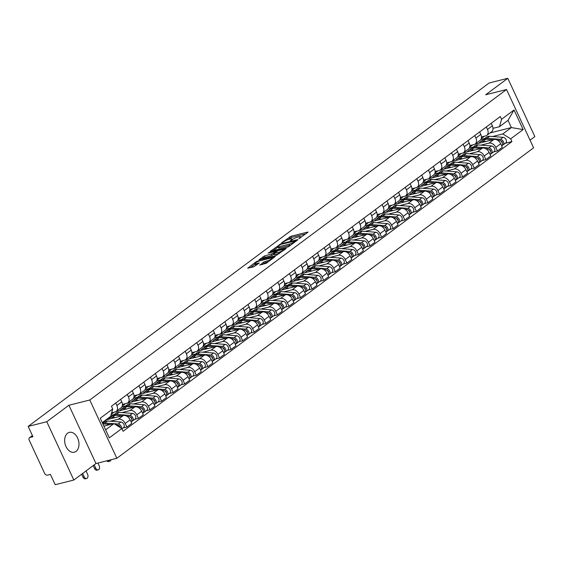 <?xml version="1.0" encoding="UTF-8"?>
<svg xmlns="http://www.w3.org/2000/svg" width="563" height="563" viewBox="0 0 563 563"><rect width="100%" height="100%" fill="white"/><g stroke="black" fill="none" stroke-linecap="round" stroke-linejoin="round"><path stroke-width="0.84" d="M298.833 238.733L307.729 232.42L307.975 232.111L307.539 232.111L291.001 236.27L281.606 242.815L283.893 241.738A4.117 0.823 -24.9 0 1 289.171 239.268L290.55 238.916A4.117 0.823 -24.9 0 1 291.951 238.923A4.117 0.823 -24.9 0 1 291.155 239.915L290.29 240.88L292.443 239.592A4.117 0.823 -24.9 0 1 297.714 237.114L299.094 236.77A4.117 0.823 -24.9 0 1 300.501 236.77A4.117 0.823 -24.9 0 1 299.699 237.769L298.833 238.733M76.04 451.392A10.233 6.925 75.9 0 0 78.13 439.274A10.233 6.925 75.9 0 0 69.319 432.377A10.233 6.925 75.9 0 0 67.595 433.207A10.233 6.925 75.9 0 0 65.505 445.333A10.233 6.925 75.9 0 0 74.309 452.223A10.233 6.925 75.9 0 0 76.04 451.392M259.825 264.913L266.306 263.28L275.152 256.566L256.524 261.499L247.678 268.213L253.723 266.806L259.297 262.977L256.081 263.681A3.441 0.69 -24.9 0 1 254.905 263.674A3.441 0.69 -24.9 0 1 256.531 262.224A3.441 0.69 -24.9 0 1 259.979 260.775L270.866 258.037A3.441 0.69 -24.9 0 1 272.042 258.037A3.441 0.69 -24.9 0 1 270.409 259.494A3.441 0.69 -24.9 0 1 266.968 260.943L263.505 262.168L259.972 265.236M89.777 399.997L68.904 405.247L46.778 421.729L28.15 426.409L489.163 82.979L507.791 78.299L485.672 94.774L506.545 89.524L89.777 399.997L116.837 458.289L533.604 147.823L506.545 89.524M287.32 247.178L288.967 246.404L297.567 239.993L297.813 239.683L297.377 239.683L280.831 243.842L270.339 251.33L287.32 247.178M286.229 248.438L275.99 255.616L259.008 259.775L264.582 255.947L272.935 253.484L275.631 251.358L268.206 253.111L269.227 252.351L286.229 248.438M46.778 421.729L73.837 480.021L55.209 484.701L50.417 474.384L47.517 475.116A2.625 1.858 -126.7 0 1 44.561 473.258L29.248 440.259A2.625 1.858 -126.7 0 1 29.55 437.69L32.401 435.565M530.05 140.166L534.85 136.591L507.791 78.299M73.837 480.021L95.963 463.539L116.837 458.289M28.15 426.409L32.943 436.726L30.036 437.458A2.625 1.858 -126.7 0 0 29.55 437.69M486.312 126.957L487.467 129.448A6.031 4.272 53.3 0 1 486.77 135.373L491.668 131.721A6.031 4.272 -126.7 0 0 492.372 125.802L491.21 123.311M480.943 145.148L489.008 143.122A6.031 4.272 53.3 0 1 495.806 147.407L500.704 143.755A6.031 4.272 -126.7 0 0 493.906 139.476L474.658 144.311M500.704 143.755L502.351 147.309L497.453 150.961L493.631 151.919M486.77 135.373A6.031 4.272 53.3 0 1 485.651 135.894L481.449 136.95M495.806 147.407L497.453 150.961M469.317 148.076L473.194 147.098M474.729 135.584L475.89 138.076A6.031 4.272 53.3 0 1 475.186 144.001L480.084 140.349A6.031 4.272 -126.7 0 0 480.788 134.43L479.634 131.939M482.055 160.546L485.876 159.589L490.774 155.937L489.12 152.383A6.031 4.272 -126.7 0 0 482.329 148.104L463.082 152.939M475.186 144.001A6.031 4.272 53.3 0 1 474.074 144.522L469.866 145.578M469.359 153.776L477.424 151.75A6.031 4.272 53.3 0 1 484.222 156.028L485.876 159.589M457.733 156.704L461.611 155.726M463.152 144.212L464.306 146.704A6.031 4.272 53.3 0 1 463.602 152.629L468.507 148.977A6.031 4.272 -126.7 0 0 469.204 143.051L468.05 140.56M470.471 169.174L474.292 168.217L479.19 164.565L477.544 161.011A6.031 4.272 -126.7 0 0 470.745 156.725L451.498 161.567M463.602 152.629A6.031 4.272 53.3 0 1 462.49 153.15L458.282 154.206M457.782 162.404L465.847 160.378A6.031 4.272 53.3 0 1 472.639 164.656L474.292 168.217M446.156 165.332L450.034 164.354M451.568 152.84L452.729 155.332A6.031 4.272 53.3 0 1 452.026 161.25L456.924 157.605A6.031 4.272 -126.7 0 0 457.628 151.679L456.466 149.188M458.894 177.802L462.709 176.845L467.614 173.193L465.96 169.639A6.031 4.272 -126.7 0 0 459.162 165.353L439.921 170.195M452.026 161.25A6.031 4.272 53.3 0 1 450.907 161.778L446.705 162.834M446.199 171.032L454.264 169.006A6.031 4.272 53.3 0 1 461.062 173.284L462.709 176.845M434.573 173.96L438.45 172.982M439.992 161.468L441.146 163.96A6.031 4.272 53.3 0 1 440.442 169.878L445.34 166.233A6.031 4.272 -126.7 0 0 446.044 160.307L444.89 157.816M447.311 186.43L451.132 185.466L456.03 181.821L454.376 178.26A6.031 4.272 -126.7 0 0 447.585 173.981L428.337 178.823M440.442 169.878A6.031 4.272 53.3 0 1 439.33 170.406L435.122 171.462M434.622 179.66L442.68 177.634A6.031 4.272 53.3 0 1 449.478 181.912L451.132 185.466M422.989 182.581L426.867 181.61M428.408 170.096L429.562 172.588A6.031 4.272 53.3 0 1 428.865 178.506L433.763 174.861A6.031 4.272 -126.7 0 0 434.467 168.935L433.306 166.444M435.727 195.058L439.548 194.094L444.446 190.449L442.8 186.888A6.031 4.272 -126.7 0 0 436.001 182.609L416.754 187.451M428.865 178.506A6.031 4.272 53.3 0 1 427.746 179.034L423.545 180.09M423.038 188.288L431.103 186.262A6.031 4.272 53.3 0 1 437.901 190.54L439.548 194.094M411.412 191.209L415.29 190.238M416.824 178.724L417.985 181.216A6.031 4.272 53.3 0 1 417.282 187.134L422.18 183.482A6.031 4.272 -126.7 0 0 422.883 177.563L421.729 175.072M424.15 203.686L427.964 202.722L432.87 199.077L431.216 195.516A6.031 4.272 -126.7 0 0 424.418 191.237L405.177 196.079M417.282 187.134A6.031 4.272 53.3 0 1 416.163 187.662L411.961 188.718M411.454 196.916L419.519 194.889A6.031 4.272 53.3 0 1 426.318 199.168L427.964 202.722M399.829 199.837L403.706 198.866M405.247 187.352L406.402 189.844A6.031 4.272 53.3 0 1 405.698 195.762L410.603 192.11A6.031 4.272 -126.7 0 0 411.3 186.191L410.145 183.7M412.566 212.314L416.388 211.35L421.286 207.698L419.639 204.144A6.031 4.272 -126.7 0 0 412.841 199.865L393.593 204.707M405.698 195.762A6.031 4.272 53.3 0 1 404.586 196.29L400.377 197.346M399.878 205.544L407.943 203.517A6.031 4.272 53.3 0 1 414.734 207.796L416.388 211.35M388.252 208.465L392.13 207.494M393.664 195.973L394.818 198.472A6.031 4.272 53.3 0 1 394.121 204.39L399.019 200.738A6.031 4.272 -126.7 0 0 399.723 194.819L398.562 192.328M400.99 220.935L404.804 219.978L409.702 216.326L408.055 212.772A6.031 4.272 -126.7 0 0 401.257 208.493L382.017 213.328M394.121 204.39A6.031 4.272 53.3 0 1 393.002 204.911L388.801 205.974M388.294 214.172L396.359 212.145A6.031 4.272 53.3 0 1 403.157 216.424L404.804 219.978M376.668 217.093L380.546 216.122M382.087 204.601L383.241 207.093A6.031 4.272 53.3 0 1 382.537 213.018L387.435 209.366A6.031 4.272 -126.7 0 0 388.139 203.447L386.985 200.956M389.406 229.563L393.227 228.606L398.125 224.954L396.472 221.4A6.031 4.272 -126.7 0 0 389.68 217.121L370.433 221.956M382.537 213.018A6.031 4.272 53.3 0 1 381.425 213.539L377.217 214.602M376.717 222.8L384.775 220.766A6.031 4.272 53.3 0 1 391.574 225.052L393.227 228.606M365.084 225.721L368.962 224.743M370.503 213.229L371.657 215.72A6.031 4.272 53.3 0 1 370.961 221.646L375.859 217.994A6.031 4.272 -126.7 0 0 376.556 212.075L375.401 209.584M377.822 238.191L381.644 237.234L386.542 233.582L384.895 230.028A6.031 4.272 -126.7 0 0 378.097 225.749L358.849 230.584M370.961 221.646A6.031 4.272 53.3 0 1 369.842 222.167L365.64 223.222M365.134 231.421L373.199 229.394A6.031 4.272 53.3 0 1 379.997 233.68L381.644 237.234M353.508 234.349L357.385 233.371M358.92 221.857L360.081 224.348A6.031 4.272 53.3 0 1 359.377 230.274L364.275 226.622A6.031 4.272 -126.7 0 0 364.979 220.703L363.825 218.212M366.246 246.819L370.06 245.862L374.965 242.21L373.311 238.656A6.031 4.272 -126.7 0 0 366.513 234.377L347.272 239.212M359.377 230.274A6.031 4.272 53.3 0 1 358.258 230.795L354.057 231.85M353.55 240.049L361.615 238.022A6.031 4.272 53.3 0 1 368.413 242.301L370.06 245.862M341.924 242.977L345.802 241.999M347.343 230.485L348.497 232.976A6.031 4.272 53.3 0 1 347.793 238.902L352.698 235.25A6.031 4.272 -126.7 0 0 353.395 229.324L352.241 226.833M354.662 255.447L358.483 254.49L363.381 250.838L361.735 247.284A6.031 4.272 -126.7 0 0 354.936 242.998L335.689 247.84M347.793 238.902A6.031 4.272 53.3 0 1 346.681 239.423L342.473 240.478M341.973 248.677L350.038 246.65A6.031 4.272 53.3 0 1 356.829 250.929L358.483 254.49M330.347 251.605L334.225 250.626M335.759 239.113L336.913 241.604A6.031 4.272 53.3 0 1 336.217 247.523L341.115 243.878A6.031 4.272 -126.7 0 0 341.818 237.952L340.657 235.461M343.085 264.075L346.899 263.111L351.798 259.466L350.151 255.912A6.031 4.272 -126.7 0 0 343.353 251.626L324.112 256.468M336.217 247.523A6.031 4.272 53.3 0 1 335.098 248.051L330.896 249.106M330.39 257.305L338.454 255.278A6.031 4.272 53.3 0 1 345.253 259.557L346.899 263.111M318.764 260.233L322.641 259.254M324.182 247.741L325.337 250.232A6.031 4.272 53.3 0 1 324.633 256.151L329.531 252.506A6.031 4.272 -126.7 0 0 330.235 246.58L329.081 244.089M331.501 272.703L335.323 271.739L340.221 268.094L338.567 264.533A6.031 4.272 -126.7 0 0 331.776 260.254L312.528 265.096M324.633 256.151A6.031 4.272 53.3 0 1 323.521 256.679L319.312 257.734M318.813 265.933L326.871 263.906A6.031 4.272 53.3 0 1 333.669 268.185L335.323 271.739M307.18 268.854L311.058 267.882M312.599 256.369L313.753 258.86A6.031 4.272 53.3 0 1 313.049 264.779L317.954 261.133A6.031 4.272 -126.7 0 0 318.651 255.208L317.497 252.717M319.918 281.331L323.739 280.367L328.637 276.722L326.99 273.161A6.031 4.272 -126.7 0 0 320.192 268.882L300.945 273.724M313.049 264.779A6.031 4.272 53.3 0 1 311.937 265.307L307.736 266.362M307.229 274.561L315.294 272.534A6.031 4.272 53.3 0 1 322.085 276.813L323.739 280.367M295.603 277.482L299.481 276.51M301.015 264.997L302.176 267.488A6.031 4.272 53.3 0 1 301.472 273.407L306.371 269.754A6.031 4.272 -126.7 0 0 307.074 263.836L305.92 261.345M308.341 289.959L312.155 288.995L317.06 285.35L315.407 281.789A6.031 4.272 -126.7 0 0 308.608 277.51L289.368 282.352M301.472 273.407A6.031 4.272 53.3 0 1 300.353 273.935L296.152 274.99M295.645 283.189L303.71 281.162A6.031 4.272 53.3 0 1 310.509 285.441L312.155 288.995M284.019 286.11L287.897 285.138M289.438 273.625L290.592 276.116A6.031 4.272 53.3 0 1 289.889 282.035L294.794 278.382A6.031 4.272 -126.7 0 0 295.491 272.464L294.336 269.973M296.757 298.587L300.579 297.623L305.477 293.97L303.823 290.417A6.031 4.272 -126.7 0 0 297.032 286.138L277.784 290.98M289.889 282.035A6.031 4.272 53.3 0 1 288.777 282.563L284.568 283.618M284.069 291.817L292.134 289.79A6.031 4.272 53.3 0 1 298.925 294.069L300.579 297.623M272.443 294.738L276.32 293.766M277.855 282.246L279.009 284.744A6.031 4.272 53.3 0 1 278.312 290.663L283.21 287.01A6.031 4.272 -126.7 0 0 283.914 281.092L282.753 278.601M285.181 307.208L288.995 306.251L293.893 302.598L292.246 299.044A6.031 4.272 -126.7 0 0 285.448 294.766L266.208 299.6M278.312 290.663A6.031 4.272 53.3 0 1 277.193 291.184L272.992 292.246M272.485 300.445L280.55 298.418A6.031 4.272 53.3 0 1 287.348 302.697L288.995 306.251M260.859 303.366L264.737 302.394M266.271 290.874L267.432 293.365A6.031 4.272 53.3 0 1 266.728 299.291L271.626 295.638A6.031 4.272 -126.7 0 0 272.33 289.72L271.176 287.229M273.597 315.836L277.418 314.879L282.316 311.226L280.663 307.672A6.031 4.272 -126.7 0 0 273.871 303.394L254.624 308.228M266.728 299.291A6.031 4.272 53.3 0 1 265.616 299.812L261.408 300.874M260.908 309.073L268.966 307.039A6.031 4.272 53.3 0 1 275.764 311.325L277.418 314.879M249.275 311.993L253.153 311.015M254.694 299.502L255.848 301.993A6.031 4.272 53.3 0 1 255.145 307.919L260.05 304.266A6.031 4.272 -126.7 0 0 260.746 298.348L259.592 295.856M262.013 324.464L265.835 323.507L270.733 319.854L269.086 316.3A6.031 4.272 -126.7 0 0 262.288 312.022L243.04 316.856M255.145 307.919A6.031 4.272 53.3 0 1 254.033 308.44L249.831 309.495M249.325 317.694L257.39 315.667A6.031 4.272 53.3 0 1 264.181 319.953L265.835 323.507M237.699 320.621L241.576 319.643M243.11 308.13L244.272 310.621A6.031 4.272 53.3 0 1 243.568 316.547L248.466 312.894A6.031 4.272 -126.7 0 0 249.17 306.976L248.009 304.484M250.436 333.092L254.251 332.135L259.156 328.482L257.502 324.928A6.031 4.272 -126.7 0 0 250.704 320.65L231.463 325.484M243.568 316.547A6.031 4.272 53.3 0 1 242.449 317.068L238.248 318.123M237.741 326.322L245.806 324.295A6.031 4.272 53.3 0 1 252.604 328.574L254.251 332.135M226.115 329.249L229.993 328.271M231.534 316.758L232.688 319.249A6.031 4.272 53.3 0 1 231.984 325.175L236.882 321.522A6.031 4.272 -126.7 0 0 237.586 315.597L236.432 313.105M238.853 341.72L242.674 340.763L247.572 337.11L245.918 333.556A6.031 4.272 -126.7 0 0 239.127 329.271L219.88 334.112M231.984 325.175A6.031 4.272 53.3 0 1 230.872 325.695L226.664 326.751M226.164 334.95L234.229 332.923A6.031 4.272 53.3 0 1 241.02 337.202L242.674 340.763M214.538 337.877L218.416 336.899M219.95 325.386L221.104 327.877A6.031 4.272 53.3 0 1 220.407 333.796L225.306 330.15A6.031 4.272 -126.7 0 0 226.009 324.225L224.848 321.733M227.276 350.348L231.09 349.384L235.988 345.738L234.342 342.184A6.031 4.272 -126.7 0 0 227.543 337.899L208.303 342.74M220.407 333.796A6.031 4.272 53.3 0 1 219.288 334.323L215.087 335.379M214.58 343.578L222.645 341.551A6.031 4.272 53.3 0 1 229.444 345.83L231.09 349.384M202.954 346.505L206.832 345.527M208.366 334.014L209.527 336.505A6.031 4.272 53.3 0 1 208.824 342.424L213.722 338.778A6.031 4.272 -126.7 0 0 214.426 332.853L213.271 330.361M215.692 358.976L219.514 358.012L224.412 354.366L222.758 350.805A6.031 4.272 -126.7 0 0 215.967 346.526L196.719 351.368M208.824 342.424A6.031 4.272 53.3 0 1 207.712 342.951L203.503 344.007M203.004 352.206L211.062 350.179A6.031 4.272 53.3 0 1 217.86 354.458L219.514 358.012M191.371 355.126L195.248 354.155M196.79 342.642L197.944 345.133A6.031 4.272 53.3 0 1 197.24 351.052L202.145 347.406A6.031 4.272 -126.7 0 0 202.842 341.481L201.688 338.989M204.109 367.604L207.93 366.64L212.828 362.994L211.181 359.433A6.031 4.272 -126.7 0 0 204.383 355.154L185.136 359.996M197.24 351.052A6.031 4.272 53.3 0 1 196.128 351.579L191.92 352.635M191.42 360.834L199.485 358.807A6.031 4.272 53.3 0 1 206.276 363.086L207.93 366.64M179.794 363.754L183.672 362.783M185.206 351.27L186.367 353.761A6.031 4.272 53.3 0 1 185.663 359.68L190.561 356.027A6.031 4.272 -126.7 0 0 191.265 350.109L190.104 347.617M192.532 376.232L196.346 375.268L201.251 371.622L199.598 368.061A6.031 4.272 -126.7 0 0 192.799 363.782L173.559 368.624M185.663 359.68A6.031 4.272 53.3 0 1 184.544 360.207L180.343 361.263M179.836 369.462L187.901 367.435A6.031 4.272 53.3 0 1 194.699 371.714L196.346 375.268M168.21 372.382L172.088 371.411M173.629 359.898L174.783 362.389A6.031 4.272 53.3 0 1 174.08 368.308L178.978 364.655A6.031 4.272 -126.7 0 0 179.681 358.737L178.527 356.245M180.948 384.86L184.77 383.896L189.668 380.243L188.014 376.689A6.031 4.272 -126.7 0 0 181.223 372.41L161.975 377.252M174.08 368.308A6.031 4.272 53.3 0 1 172.968 368.835L168.759 369.891M168.26 378.09L176.325 376.063A6.031 4.272 53.3 0 1 183.116 380.342L184.77 383.896M156.627 381.01L160.504 380.039M162.045 368.519L163.2 371.017A6.031 4.272 53.3 0 1 162.503 376.936L167.401 373.283A6.031 4.272 -126.7 0 0 168.105 367.365L166.944 364.873M169.364 393.481L173.186 392.524L178.084 388.871L176.437 385.317A6.031 4.272 -126.7 0 0 169.639 381.038L150.398 385.873M162.503 376.936A6.031 4.272 53.3 0 1 161.384 377.456L157.183 378.519M156.676 386.718L164.741 384.691A6.031 4.272 53.3 0 1 171.539 388.97L173.186 392.524M145.05 389.638L148.928 388.66M150.462 377.147L151.623 379.638A6.031 4.272 53.3 0 1 150.919 385.564L155.817 381.911A6.031 4.272 -126.7 0 0 156.521 375.993L155.367 373.501M157.788 402.109L161.609 401.152L166.507 397.499L164.853 393.945A6.031 4.272 -126.7 0 0 158.062 389.666L138.815 394.501M150.919 385.564A6.031 4.272 53.3 0 1 149.807 386.084L145.599 387.147M145.099 395.346L153.157 393.312A6.031 4.272 53.3 0 1 159.955 397.598L161.609 401.152M133.466 398.266L137.344 397.288M138.885 385.775L140.039 388.266A6.031 4.272 53.3 0 1 139.335 394.191L144.241 390.539A6.031 4.272 -126.7 0 0 144.937 384.62L143.783 382.129M146.204 410.737L150.025 409.78L154.924 406.127L153.277 402.573A6.031 4.272 -126.7 0 0 146.479 398.294L127.231 403.129M139.335 394.191A6.031 4.272 53.3 0 1 138.224 394.712L134.015 395.768M133.515 403.967L141.58 401.94A6.031 4.272 53.3 0 1 148.372 406.226L150.025 409.78M121.889 406.894L125.767 405.916M127.301 394.403L128.463 396.894A6.031 4.272 53.3 0 1 127.759 402.819L132.657 399.167A6.031 4.272 -126.7 0 0 133.361 393.248L132.199 390.757M134.627 419.365L138.442 418.408L143.347 414.755L141.693 411.201A6.031 4.272 -126.7 0 0 134.895 406.922L115.654 411.757M127.759 402.819A6.031 4.272 53.3 0 1 126.64 403.34L122.438 404.396M121.932 412.595L129.997 410.568A6.031 4.272 53.3 0 1 136.795 414.847L138.442 418.408M110.911 415.367L114.183 414.544M115.725 403.031L116.879 405.522A6.031 4.272 53.3 0 1 116.175 411.447L121.073 407.795A6.031 4.272 -126.7 0 0 121.777 401.869L120.623 399.378M123.044 427.993L126.865 427.035L131.763 423.383L130.109 419.829A6.031 4.272 -126.7 0 0 123.318 415.543L105.851 419.935M116.175 411.447A6.031 4.272 53.3 0 1 115.063 411.968L111.629 412.834M110.355 421.223L118.42 419.196A6.031 4.272 53.3 0 1 125.211 423.475L126.865 427.035M121.939 428.816L123.536 427.627A3.279 2.322 53.3 0 0 123.909 424.375A3.279 2.322 53.3 0 0 120.89 422.025L107.477 421.004A7.868 5.574 53.3 0 0 104.429 421.814L102.6 423.172M111.228 414.248L113.895 412.264M122.262 406.029L125.479 403.636M133.846 397.401L137.055 395.008M145.423 388.773L148.639 386.38M157.007 380.145L160.216 377.752M168.59 371.517L171.799 369.124M180.167 362.889L183.383 360.496M191.751 354.261L194.96 351.868M203.327 345.633L206.544 343.24M214.911 337.012L218.12 334.619M226.495 328.384L229.704 325.991M238.072 319.756L241.288 317.363M249.655 311.128L252.864 308.735M261.232 302.5L264.448 300.107M272.816 293.872L276.025 291.479M284.399 285.244L287.609 282.851M295.976 276.616L299.192 274.223M307.56 267.988L310.769 265.595M319.144 259.36L322.353 256.974M330.72 250.739L333.929 248.346M342.304 242.111L345.513 239.718M353.881 233.483L357.097 231.09M365.464 224.855L368.674 222.462M377.048 216.227L380.257 213.834M388.625 207.599L391.841 205.206M400.209 198.971L403.418 196.578M411.785 190.343L415.001 187.951M423.369 181.715L426.578 179.323M434.953 173.087L438.162 170.702M446.529 164.466L449.746 162.074M458.113 155.838L461.322 153.446M469.69 147.21L472.906 144.818M492.526 136.528L502.836 133.931L511.373 127.569L508.016 120.341L499.48 126.703L493.026 128.329M480.893 139.448L484.771 138.47M490.035 132.938L511.373 127.569L523.14 129.574L510.662 138.864L502.836 133.931M481.274 138.582L484.483 136.19M499.48 126.703L501.577 119.279L514.047 109.989L523.14 129.574M105.626 429.829L113.979 423.608L121.812 428.542L123.086 431.279L511.936 141.602L510.662 138.864M121.812 428.542L109.342 437.831L100.249 418.246L112.72 408.956L110.629 416.381L102.269 422.602M501.577 119.279L500.303 116.534L111.446 406.212L112.72 408.956M68.904 405.247L95.963 463.539M113.979 423.608L103.916 426.142M505.215 143.291L511.936 141.602M514.047 109.989L508.016 120.341M305.822 233.842L291.535 237.438L287.967 239.641M278.002 247.066L273.034 250.767M295.476 240.915L280.824 244.349L278.615 245.679A4.117 0.823 -24.9 0 0 277.819 246.671A4.117 0.823 -24.9 0 0 279.22 246.671L289.15 244.18A4.117 0.823 -24.9 0 0 294.421 241.703L295.476 240.915L295.695 241.386M277.819 246.671L278.361 247.84A4.117 0.823 -24.9 0 0 279.762 247.84L279.22 246.671M290.888 244.968A4.117 0.823 -24.9 0 1 289.685 245.348L279.762 247.84M261.704 259.205L263.477 257.889L262.935 256.721M274.258 254.075L271.83 255.426L263.477 257.889M283.534 250.056L284.322 249.859M278.249 252.513A3.441 0.69 -24.9 0 0 281.697 251.063A3.441 0.69 -24.9 0 0 283.323 249.606A3.441 0.69 -24.9 0 0 282.147 249.606L278.312 250.57L274.223 253.167L278.249 252.513L278.791 253.674A3.441 0.69 -24.9 0 0 279.466 253.477M273.977 253.477L274.519 254.638L274.955 254.638L274.413 253.477M278.791 253.674L274.955 254.638M268.129 261.922A3.441 0.69 -24.9 0 1 267.509 262.105L264.047 263.336L262.274 264.652M254.905 263.674L255.447 264.842A3.441 0.69 -24.9 0 0 256.615 264.842L256.081 263.681M257.136 264.716L256.615 264.842M255.109 264.117L250.373 267.65M272.992 258.297L272.246 258.487M478.916 143.241A7.868 5.574 53.3 0 1 479.993 142.038L482.667 140.046A7.868 5.574 53.3 0 1 485.714 139.237L492.724 139.772M479.993 142.038A7.868 5.574 53.3 0 1 483.04 141.229L486.031 141.454M497.432 140.131L499.128 140.257A3.279 2.322 53.3 0 1 502.147 142.608A3.279 2.322 53.3 0 1 501.774 145.852L501.703 145.908M500.676 140.856L500.746 140.863A1.576 1.112 53.3 0 1 502.33 143.072M483.343 139.638A7.868 5.574 53.3 0 1 483.927 139.103A7.868 5.574 53.3 0 1 486.974 138.294L500.387 139.321A3.279 2.322 53.3 0 1 503.406 141.665A3.279 2.322 53.3 0 1 503.04 144.916A3.279 2.322 53.3 0 1 502.435 145.198L502.224 145.353M483.927 139.103L486.601 137.112A7.868 5.574 53.3 0 1 489.648 136.302L503.062 137.33A3.279 2.322 53.3 0 1 506.081 139.673A3.279 2.322 53.3 0 1 505.708 142.925L503.04 144.916M467.332 151.869A7.868 5.574 53.3 0 1 468.409 150.666L471.083 148.674A7.868 5.574 53.3 0 1 474.13 147.865L481.147 148.4M468.409 150.666A7.868 5.574 53.3 0 1 471.456 149.857L474.447 150.082M485.848 148.759L487.544 148.885A3.279 2.322 53.3 0 1 490.563 151.236A3.279 2.322 53.3 0 1 490.197 154.48L490.12 154.536M489.099 149.484L489.17 149.491A1.576 1.112 53.3 0 1 490.753 151.7M471.759 148.266A7.868 5.574 53.3 0 1 472.343 147.731A7.868 5.574 53.3 0 1 475.39 146.922L488.811 147.942A3.279 2.322 53.3 0 1 491.823 150.293A3.279 2.322 53.3 0 1 491.457 153.544A3.279 2.322 53.3 0 1 490.852 153.826L490.64 153.981M472.343 147.731L475.017 145.74A7.868 5.574 53.3 0 1 478.064 144.93L491.485 145.958A3.279 2.322 53.3 0 1 494.497 148.301A3.279 2.322 53.3 0 1 494.131 151.553L491.457 153.544M455.756 160.497A7.868 5.574 53.3 0 1 456.832 159.287L459.499 157.302A7.868 5.574 53.3 0 1 462.547 156.493L469.563 157.028M456.832 159.287A7.868 5.574 53.3 0 1 459.88 158.484L462.87 158.71M474.271 157.387L475.967 157.513A3.279 2.322 53.3 0 1 478.979 159.864A3.279 2.322 53.3 0 1 478.613 163.108L478.543 163.164M477.515 158.112L477.586 158.119A1.576 1.112 53.3 0 1 479.169 160.328M460.182 156.894A7.868 5.574 53.3 0 1 460.766 156.359A7.868 5.574 53.3 0 1 463.813 155.55L477.227 156.57A3.279 2.322 53.3 0 1 480.246 158.921A3.279 2.322 53.3 0 1 479.873 162.172A3.279 2.322 53.3 0 1 479.268 162.454L479.064 162.608M460.766 156.359L463.433 154.368A7.868 5.574 53.3 0 1 466.481 153.558L479.901 154.579A3.279 2.322 53.3 0 1 482.913 156.929A3.279 2.322 53.3 0 1 482.547 160.181L479.873 162.172M444.172 169.125A7.868 5.574 53.3 0 1 445.249 167.915L447.923 165.923A7.868 5.574 53.3 0 1 450.97 165.121L457.986 165.656M445.249 167.915A7.868 5.574 53.3 0 1 448.296 167.105L451.287 167.338M462.687 166.008L464.384 166.141A3.279 2.322 53.3 0 1 467.403 168.492A3.279 2.322 53.3 0 1 467.037 171.736L466.959 171.792M465.932 166.739L466.002 166.739A1.576 1.112 53.3 0 1 467.593 168.956M448.598 165.522A7.868 5.574 53.3 0 1 449.183 164.987A7.868 5.574 53.3 0 1 452.23 164.178L465.65 165.198A3.279 2.322 53.3 0 1 468.662 167.549A3.279 2.322 53.3 0 1 468.296 170.8A3.279 2.322 53.3 0 1 467.691 171.082L467.48 171.236M449.183 164.987L451.857 162.996A7.868 5.574 53.3 0 1 454.904 162.186L468.317 163.207A3.279 2.322 53.3 0 1 471.337 165.557A3.279 2.322 53.3 0 1 470.971 168.809L468.296 170.8M432.588 177.753A7.868 5.574 53.3 0 1 433.665 176.543L436.339 174.551A7.868 5.574 53.3 0 1 439.386 173.742L446.403 174.277M433.665 176.543A7.868 5.574 53.3 0 1 436.712 175.733L439.703 175.966M451.111 174.636L452.807 174.769A3.279 2.322 53.3 0 1 455.819 177.12A3.279 2.322 53.3 0 1 455.453 180.364L455.383 180.42M454.355 175.367L454.425 175.367A1.576 1.112 53.3 0 1 456.009 177.584M437.022 174.15A7.868 5.574 53.3 0 1 437.599 173.615A7.868 5.574 53.3 0 1 440.646 172.806L454.067 173.826A3.279 2.322 53.3 0 1 457.086 176.177A3.279 2.322 53.3 0 1 456.713 179.421A3.279 2.322 53.3 0 1 456.107 179.71L455.896 179.864M437.599 173.615L440.273 171.624A7.868 5.574 53.3 0 1 443.32 170.814L456.741 171.835A3.279 2.322 53.3 0 1 459.753 174.185A3.279 2.322 53.3 0 1 459.387 177.436L456.713 179.421M421.011 186.381A7.868 5.574 53.3 0 1 422.088 185.171L424.762 183.179A7.868 5.574 53.3 0 1 427.81 182.37L434.819 182.905M422.088 185.171A7.868 5.574 53.3 0 1 425.135 184.361L428.126 184.594M439.527 183.264L441.223 183.397A3.279 2.322 53.3 0 1 444.242 185.741A3.279 2.322 53.3 0 1 443.869 188.992L443.799 189.048M442.771 183.995L442.842 183.995A1.576 1.112 53.3 0 1 444.425 186.212M425.438 182.771A7.868 5.574 53.3 0 1 426.022 182.243A7.868 5.574 53.3 0 1 429.069 181.434L442.483 182.454A3.279 2.322 53.3 0 1 445.502 184.805A3.279 2.322 53.3 0 1 445.136 188.049A3.279 2.322 53.3 0 1 444.531 188.338L444.32 188.492M426.022 182.243L428.696 180.251A7.868 5.574 53.3 0 1 431.744 179.442L445.157 180.463A3.279 2.322 53.3 0 1 448.176 182.813A3.279 2.322 53.3 0 1 447.803 186.057L445.136 188.049M409.428 195.009A7.868 5.574 53.3 0 1 410.504 193.799L413.179 191.807A7.868 5.574 53.3 0 1 416.226 190.998L423.242 191.533M410.504 193.799A7.868 5.574 53.3 0 1 413.552 192.989L416.543 193.222M427.943 191.892L429.639 192.025A3.279 2.322 53.3 0 1 432.658 194.369A3.279 2.322 53.3 0 1 432.293 197.62L432.215 197.676M431.195 192.616L431.265 192.623A1.576 1.112 53.3 0 1 432.848 194.84M413.854 191.399A7.868 5.574 53.3 0 1 414.438 190.871A7.868 5.574 53.3 0 1 417.486 190.062L430.906 191.082A3.279 2.322 53.3 0 1 433.918 193.433A3.279 2.322 53.3 0 1 433.552 196.677A3.279 2.322 53.3 0 1 432.947 196.966L432.736 197.12M414.438 190.871L417.113 188.879A7.868 5.574 53.3 0 1 420.16 188.07L433.573 189.091A3.279 2.322 53.3 0 1 436.592 191.441A3.279 2.322 53.3 0 1 436.226 194.685L433.552 196.677M397.844 203.637A7.868 5.574 53.3 0 1 398.928 202.427L401.595 200.435A7.868 5.574 53.3 0 1 404.642 199.626L411.659 200.161M398.928 202.427A7.868 5.574 53.3 0 1 401.975 201.617L404.966 201.843M416.367 200.519L418.063 200.646A3.279 2.322 53.3 0 1 421.075 202.997A3.279 2.322 53.3 0 1 420.709 206.248L420.638 206.297M419.611 201.244L419.681 201.251A1.576 1.112 53.3 0 1 421.265 203.468M402.278 200.027A7.868 5.574 53.3 0 1 402.862 199.492A7.868 5.574 53.3 0 1 405.909 198.69L419.322 199.71A3.279 2.322 53.3 0 1 422.341 202.061A3.279 2.322 53.3 0 1 421.969 205.305A3.279 2.322 53.3 0 1 421.363 205.594L421.159 205.748M402.862 199.492L405.529 197.507A7.868 5.574 53.3 0 1 408.576 196.698L421.997 197.719A3.279 2.322 53.3 0 1 425.009 200.069A3.279 2.322 53.3 0 1 424.643 203.313L421.969 205.305M386.267 212.265A7.868 5.574 53.3 0 1 387.344 211.055L390.018 209.063A7.868 5.574 53.3 0 1 393.065 208.254L400.082 208.789M387.344 211.055A7.868 5.574 53.3 0 1 390.391 210.245L393.382 210.471M404.783 209.147L406.479 209.274A3.279 2.322 53.3 0 1 409.498 211.625A3.279 2.322 53.3 0 1 409.132 214.876L409.055 214.925M408.027 209.872L408.098 209.879A1.576 1.112 53.3 0 1 409.688 212.096M390.694 208.655A7.868 5.574 53.3 0 1 391.278 208.12A7.868 5.574 53.3 0 1 394.325 207.311L407.746 208.338A3.279 2.322 53.3 0 1 410.758 210.689A3.279 2.322 53.3 0 1 410.392 213.933A3.279 2.322 53.3 0 1 409.787 214.214L409.575 214.376M391.278 208.12L393.952 206.128A7.868 5.574 53.3 0 1 396.999 205.326L410.413 206.347A3.279 2.322 53.3 0 1 413.432 208.697A3.279 2.322 53.3 0 1 413.066 211.941L410.392 213.933M374.684 220.886A7.868 5.574 53.3 0 1 375.76 219.683L378.435 217.691A7.868 5.574 53.3 0 1 381.482 216.882L388.498 217.417M375.76 219.683A7.868 5.574 53.3 0 1 378.808 218.873L381.798 219.098M393.206 217.775L394.902 217.902A3.279 2.322 53.3 0 1 397.914 220.253A3.279 2.322 53.3 0 1 397.548 223.497L397.478 223.553M396.451 218.5L396.521 218.507A1.576 1.112 53.3 0 1 398.104 220.724M379.11 217.283A7.868 5.574 53.3 0 1 379.694 216.748A7.868 5.574 53.3 0 1 382.741 215.939L396.162 216.966A3.279 2.322 53.3 0 1 399.174 219.31A3.279 2.322 53.3 0 1 398.808 222.561A3.279 2.322 53.3 0 1 398.203 222.842L397.992 223.004M379.694 216.748L382.368 214.756A7.868 5.574 53.3 0 1 385.416 213.947L398.836 214.975A3.279 2.322 53.3 0 1 401.848 217.325A3.279 2.322 53.3 0 1 401.482 220.569L398.808 222.561M363.107 229.514A7.868 5.574 53.3 0 1 364.184 228.311L366.858 226.319A7.868 5.574 53.3 0 1 369.905 225.51L376.914 226.044M364.184 228.311A7.868 5.574 53.3 0 1 367.231 227.501L370.222 227.726M381.623 226.403L383.319 226.53A3.279 2.322 53.3 0 1 386.338 228.881A3.279 2.322 53.3 0 1 385.965 232.125L385.894 232.181M384.867 227.128L384.937 227.135A1.576 1.112 53.3 0 1 386.521 229.345M367.533 225.911A7.868 5.574 53.3 0 1 368.118 225.376A7.868 5.574 53.3 0 1 371.165 224.567L384.578 225.594A3.279 2.322 53.3 0 1 387.597 227.938A3.279 2.322 53.3 0 1 387.231 231.189A3.279 2.322 53.3 0 1 386.626 231.47L386.415 231.625M368.118 225.376L370.792 223.384A7.868 5.574 53.3 0 1 373.839 222.575L387.253 223.602A3.279 2.322 53.3 0 1 390.272 225.946A3.279 2.322 53.3 0 1 389.899 229.197L387.231 231.189M351.523 238.142A7.868 5.574 53.3 0 1 352.6 236.939L355.274 234.947A7.868 5.574 53.3 0 1 358.321 234.138L365.338 234.672M352.6 236.939A7.868 5.574 53.3 0 1 355.647 236.129L358.638 236.354M370.039 235.031L371.735 235.158A3.279 2.322 53.3 0 1 374.754 237.509A3.279 2.322 53.3 0 1 374.388 240.753L374.311 240.809M373.29 235.756L373.36 235.763A1.576 1.112 53.3 0 1 374.944 237.973M355.95 234.539A7.868 5.574 53.3 0 1 356.534 234.004A7.868 5.574 53.3 0 1 359.581 233.195L373.002 234.215A3.279 2.322 53.3 0 1 376.014 236.566A3.279 2.322 53.3 0 1 375.648 239.817A3.279 2.322 53.3 0 1 375.042 240.098L374.831 240.253M356.534 234.004L359.208 232.012A7.868 5.574 53.3 0 1 362.255 231.203L375.669 232.23A3.279 2.322 53.3 0 1 378.688 234.574A3.279 2.322 53.3 0 1 378.322 237.825L375.648 239.817M339.939 246.77A7.868 5.574 53.3 0 1 341.023 245.559L343.69 243.575A7.868 5.574 53.3 0 1 346.738 242.766L353.754 243.3M341.023 245.559A7.868 5.574 53.3 0 1 344.07 244.757L347.054 244.982M358.462 243.659L360.158 243.786A3.279 2.322 53.3 0 1 363.17 246.137A3.279 2.322 53.3 0 1 362.804 249.381L362.734 249.437M361.706 244.384L361.777 244.391A1.576 1.112 53.3 0 1 363.36 246.601M344.373 243.167A7.868 5.574 53.3 0 1 344.957 242.632A7.868 5.574 53.3 0 1 348.004 241.823L361.418 242.843A3.279 2.322 53.3 0 1 364.437 245.194A3.279 2.322 53.3 0 1 364.064 248.445A3.279 2.322 53.3 0 1 363.459 248.726L363.255 248.881M344.957 242.632L347.624 240.64A7.868 5.574 53.3 0 1 350.672 239.831L364.092 240.851A3.279 2.322 53.3 0 1 367.104 243.202A3.279 2.322 53.3 0 1 366.738 246.453L364.064 248.445M328.363 255.398A7.868 5.574 53.3 0 1 329.439 254.187L332.114 252.196A7.868 5.574 53.3 0 1 335.161 251.394L342.177 251.928M329.439 254.187A7.868 5.574 53.3 0 1 332.487 253.378L335.478 253.61M346.878 252.28L348.574 252.414A3.279 2.322 53.3 0 1 351.594 254.765A3.279 2.322 53.3 0 1 351.221 258.009L351.15 258.065M350.123 253.012L350.193 253.012A1.576 1.112 53.3 0 1 351.784 255.229M332.789 251.795A7.868 5.574 53.3 0 1 333.373 251.26A7.868 5.574 53.3 0 1 336.421 250.451L349.834 251.471A3.279 2.322 53.3 0 1 352.853 253.822A3.279 2.322 53.3 0 1 352.487 257.073A3.279 2.322 53.3 0 1 351.882 257.354L351.671 257.509M333.373 251.26L336.048 249.268A7.868 5.574 53.3 0 1 339.095 248.459L352.508 249.479A3.279 2.322 53.3 0 1 355.527 251.83A3.279 2.322 53.3 0 1 355.162 255.081L352.487 257.073M316.779 264.026A7.868 5.574 53.3 0 1 317.856 262.815L320.53 260.824A7.868 5.574 53.3 0 1 323.577 260.015L330.594 260.549M317.856 262.815A7.868 5.574 53.3 0 1 320.903 262.006L323.894 262.238M335.302 260.908L336.998 261.042A3.279 2.322 53.3 0 1 340.01 263.393A3.279 2.322 53.3 0 1 339.644 266.637L339.566 266.693M338.546 261.64L338.616 261.64A1.576 1.112 53.3 0 1 340.2 263.857M321.206 260.423A7.868 5.574 53.3 0 1 321.79 259.888A7.868 5.574 53.3 0 1 324.837 259.079L338.257 260.099A3.279 2.322 53.3 0 1 341.269 262.449A3.279 2.322 53.3 0 1 340.904 265.694A3.279 2.322 53.3 0 1 340.298 265.982L340.087 266.137M321.79 259.888L324.464 257.896A7.868 5.574 53.3 0 1 327.511 257.087L340.932 258.107A3.279 2.322 53.3 0 1 343.944 260.458A3.279 2.322 53.3 0 1 343.578 263.709L340.904 265.694M305.202 272.654A7.868 5.574 53.3 0 1 306.279 271.443L308.953 269.452A7.868 5.574 53.3 0 1 312.001 268.642L319.01 269.177M306.279 271.443A7.868 5.574 53.3 0 1 309.326 270.634L312.317 270.866M323.718 269.536L325.414 269.67A3.279 2.322 53.3 0 1 328.433 272.013A3.279 2.322 53.3 0 1 328.06 275.265L327.99 275.321M326.962 270.268L327.033 270.268A1.576 1.112 53.3 0 1 328.616 272.485M309.629 269.044A7.868 5.574 53.3 0 1 310.213 268.516A7.868 5.574 53.3 0 1 313.26 267.707L326.674 268.727A3.279 2.322 53.3 0 1 329.693 271.077A3.279 2.322 53.3 0 1 329.327 274.322A3.279 2.322 53.3 0 1 328.715 274.61L328.51 274.765M310.213 268.516L312.887 266.524A7.868 5.574 53.3 0 1 315.934 265.715L329.348 266.735A3.279 2.322 53.3 0 1 332.367 269.086A3.279 2.322 53.3 0 1 331.994 272.33L329.327 274.322M293.619 281.282A7.868 5.574 53.3 0 1 294.695 280.071L297.37 278.08A7.868 5.574 53.3 0 1 300.417 277.27L307.433 277.805M294.695 280.071A7.868 5.574 53.3 0 1 297.743 279.262L300.733 279.494M312.134 278.164L313.83 278.298A3.279 2.322 53.3 0 1 316.849 280.641A3.279 2.322 53.3 0 1 316.483 283.893L316.406 283.949M315.379 278.889L315.456 278.896A1.576 1.112 53.3 0 1 317.039 281.113M298.045 277.672A7.868 5.574 53.3 0 1 298.629 277.144A7.868 5.574 53.3 0 1 301.677 276.334L315.097 277.355A3.279 2.322 53.3 0 1 318.109 279.705A3.279 2.322 53.3 0 1 317.743 282.95A3.279 2.322 53.3 0 1 317.138 283.238L316.927 283.393M298.629 277.144L301.304 275.152A7.868 5.574 53.3 0 1 304.351 274.343L317.764 275.363A3.279 2.322 53.3 0 1 320.783 277.714A3.279 2.322 53.3 0 1 320.417 280.958L317.743 282.95M282.035 289.91A7.868 5.574 53.3 0 1 283.119 288.699L285.786 286.708A7.868 5.574 53.3 0 1 288.833 285.898L295.849 286.433M283.119 288.699A7.868 5.574 53.3 0 1 286.166 287.89L289.15 288.115M300.558 286.792L302.254 286.919A3.279 2.322 53.3 0 1 305.266 289.269A3.279 2.322 53.3 0 1 304.9 292.521L304.829 292.57M303.802 287.517L303.872 287.524A1.576 1.112 53.3 0 1 305.456 289.741M286.468 286.3A7.868 5.574 53.3 0 1 287.053 285.765A7.868 5.574 53.3 0 1 290.1 284.962L303.513 285.983A3.279 2.322 53.3 0 1 306.532 288.333A3.279 2.322 53.3 0 1 306.159 291.578A3.279 2.322 53.3 0 1 305.554 291.866L305.35 292.021M287.053 285.765L289.72 283.78A7.868 5.574 53.3 0 1 292.767 282.971L306.188 283.991A3.279 2.322 53.3 0 1 309.2 286.342A3.279 2.322 53.3 0 1 308.834 289.586L306.159 291.578M270.458 298.538A7.868 5.574 53.3 0 1 271.535 297.327L274.209 295.336A7.868 5.574 53.3 0 1 277.256 294.526L284.273 295.061M271.535 297.327A7.868 5.574 53.3 0 1 274.582 296.518L277.573 296.743M288.974 295.42L290.67 295.547A3.279 2.322 53.3 0 1 293.689 297.897A3.279 2.322 53.3 0 1 293.316 301.149L293.246 301.198M292.218 296.145L292.288 296.152A1.576 1.112 53.3 0 1 293.879 298.369M274.885 294.928A7.868 5.574 53.3 0 1 275.469 294.393A7.868 5.574 53.3 0 1 278.516 293.583L291.93 294.611A3.279 2.322 53.3 0 1 294.949 296.961A3.279 2.322 53.3 0 1 294.583 300.206A3.279 2.322 53.3 0 1 293.977 300.487L293.766 300.649M275.469 294.393L278.143 292.401A7.868 5.574 53.3 0 1 281.19 291.599L294.604 292.619A3.279 2.322 53.3 0 1 297.623 294.97A3.279 2.322 53.3 0 1 297.257 298.214L294.583 300.206M258.874 307.159A7.868 5.574 53.3 0 1 259.951 305.955L262.625 303.964A7.868 5.574 53.3 0 1 265.673 303.154L272.689 303.689M259.951 305.955A7.868 5.574 53.3 0 1 262.998 305.146L265.989 305.371M277.39 304.048L279.093 304.175A3.279 2.322 53.3 0 1 282.105 306.525A3.279 2.322 53.3 0 1 281.739 309.77L281.662 309.826M280.641 304.773L280.712 304.78A1.576 1.112 53.3 0 1 282.295 306.997M263.301 303.556A7.868 5.574 53.3 0 1 263.885 303.021A7.868 5.574 53.3 0 1 266.932 302.211L280.353 303.239A3.279 2.322 53.3 0 1 283.365 305.582A3.279 2.322 53.3 0 1 282.999 308.834A3.279 2.322 53.3 0 1 282.394 309.115L282.183 309.277M263.885 303.021L266.559 301.029A7.868 5.574 53.3 0 1 269.607 300.22L283.027 301.247A3.279 2.322 53.3 0 1 286.039 303.598A3.279 2.322 53.3 0 1 285.673 306.842L282.999 308.834M247.298 315.787A7.868 5.574 53.3 0 1 248.374 314.583L251.042 312.592A7.868 5.574 53.3 0 1 254.089 311.782L261.105 312.317M248.374 314.583A7.868 5.574 53.3 0 1 251.422 313.774L254.413 313.999M265.813 312.676L267.509 312.803A3.279 2.322 53.3 0 1 270.529 315.153A3.279 2.322 53.3 0 1 270.156 318.398L270.085 318.454M269.058 313.401L269.128 313.408A1.576 1.112 53.3 0 1 270.712 315.618M251.724 312.184A7.868 5.574 53.3 0 1 252.308 311.649A7.868 5.574 53.3 0 1 255.356 310.839L268.769 311.867A3.279 2.322 53.3 0 1 271.788 314.21A3.279 2.322 53.3 0 1 271.422 317.462A3.279 2.322 53.3 0 1 270.81 317.743L270.606 317.898M252.308 311.649L254.983 309.657A7.868 5.574 53.3 0 1 258.03 308.848L271.443 309.875A3.279 2.322 53.3 0 1 274.462 312.219A3.279 2.322 53.3 0 1 274.09 315.47L271.422 317.462M235.714 324.415A7.868 5.574 53.3 0 1 236.791 323.211L239.465 321.22A7.868 5.574 53.3 0 1 242.512 320.41L249.529 320.945M236.791 323.211A7.868 5.574 53.3 0 1 239.838 322.402L242.829 322.627M254.23 321.304L255.926 321.431A3.279 2.322 53.3 0 1 258.945 323.781A3.279 2.322 53.3 0 1 258.579 327.026L258.501 327.082M257.474 322.029L257.551 322.036A1.576 1.112 53.3 0 1 259.135 324.246M240.141 320.811A7.868 5.574 53.3 0 1 240.725 320.277A7.868 5.574 53.3 0 1 243.772 319.467L257.192 320.488A3.279 2.322 53.3 0 1 260.205 322.838A3.279 2.322 53.3 0 1 259.839 326.09A3.279 2.322 53.3 0 1 259.233 326.371L259.022 326.526M240.725 320.277L243.399 318.285A7.868 5.574 53.3 0 1 246.446 317.476L259.86 318.503A3.279 2.322 53.3 0 1 262.879 320.847A3.279 2.322 53.3 0 1 262.513 324.098L259.839 326.09M224.13 333.043A7.868 5.574 53.3 0 1 225.214 331.832L227.881 329.848A7.868 5.574 53.3 0 1 230.929 329.038L237.945 329.573M225.214 331.832A7.868 5.574 53.3 0 1 228.261 331.03L231.245 331.255M242.653 329.932L244.349 330.059A3.279 2.322 53.3 0 1 247.361 332.409A3.279 2.322 53.3 0 1 246.995 335.654L246.925 335.71M245.897 330.657L245.968 330.664A1.576 1.112 53.3 0 1 247.551 332.874M228.564 329.439A7.868 5.574 53.3 0 1 229.148 328.905A7.868 5.574 53.3 0 1 232.195 328.095L245.609 329.116A3.279 2.322 53.3 0 1 248.628 331.466A3.279 2.322 53.3 0 1 248.255 334.718A3.279 2.322 53.3 0 1 247.65 334.999L247.439 335.154M229.148 328.905L231.815 326.913A7.868 5.574 53.3 0 1 234.862 326.104L248.283 327.124A3.279 2.322 53.3 0 1 251.295 329.475A3.279 2.322 53.3 0 1 250.929 332.726L248.255 334.718M212.554 341.671A7.868 5.574 53.3 0 1 213.63 340.46L216.305 338.469A7.868 5.574 53.3 0 1 219.352 337.666L226.368 338.201M213.63 340.46A7.868 5.574 53.3 0 1 216.678 339.651L219.669 339.883M231.069 338.553L232.765 338.687A3.279 2.322 53.3 0 1 235.784 341.037A3.279 2.322 53.3 0 1 235.411 344.282L235.341 344.338M234.314 339.285L234.384 339.285A1.576 1.112 53.3 0 1 235.967 341.502M216.98 338.067A7.868 5.574 53.3 0 1 217.564 337.533A7.868 5.574 53.3 0 1 220.612 336.723L234.025 337.744A3.279 2.322 53.3 0 1 237.044 340.094A3.279 2.322 53.3 0 1 236.678 343.346A3.279 2.322 53.3 0 1 236.073 343.627L235.862 343.782M217.564 337.533L220.239 335.541A7.868 5.574 53.3 0 1 223.286 334.732L236.699 335.752A3.279 2.322 53.3 0 1 239.718 338.103A3.279 2.322 53.3 0 1 239.352 341.354L236.678 343.346M200.97 350.299A7.868 5.574 53.3 0 1 202.047 349.088L204.721 347.097A7.868 5.574 53.3 0 1 207.768 346.287L214.784 346.822M202.047 349.088A7.868 5.574 53.3 0 1 205.094 348.279L208.085 348.511M219.486 347.181L221.189 347.315A3.279 2.322 53.3 0 1 224.201 349.665A3.279 2.322 53.3 0 1 223.835 352.91L223.757 352.966M222.737 347.913L222.807 347.913A1.576 1.112 53.3 0 1 224.391 350.13M205.396 346.695A7.868 5.574 53.3 0 1 205.981 346.161A7.868 5.574 53.3 0 1 209.028 345.351L222.448 346.372A3.279 2.322 53.3 0 1 225.46 348.722A3.279 2.322 53.3 0 1 225.094 351.966A3.279 2.322 53.3 0 1 224.489 352.255L224.278 352.41M205.981 346.161L208.655 344.169A7.868 5.574 53.3 0 1 211.702 343.36L225.123 344.38A3.279 2.322 53.3 0 1 228.135 346.731A3.279 2.322 53.3 0 1 227.769 349.982L225.094 351.966M189.393 358.927A7.868 5.574 53.3 0 1 190.47 357.716L193.137 355.725A7.868 5.574 53.3 0 1 196.184 354.915L203.201 355.45M190.47 357.716A7.868 5.574 53.3 0 1 193.517 356.907L196.508 357.139M207.909 355.809L209.605 355.943A3.279 2.322 53.3 0 1 212.617 358.286A3.279 2.322 53.3 0 1 212.251 361.537L212.181 361.594M211.153 356.541L211.224 356.541A1.576 1.112 53.3 0 1 212.807 358.758M193.82 355.316A7.868 5.574 53.3 0 1 194.404 354.789A7.868 5.574 53.3 0 1 197.451 353.979L210.865 355A3.279 2.322 53.3 0 1 213.884 357.35A3.279 2.322 53.3 0 1 213.518 360.594A3.279 2.322 53.3 0 1 212.905 360.883L212.701 361.038M194.404 354.789L197.078 352.797A7.868 5.574 53.3 0 1 200.125 351.988L213.539 353.008A3.279 2.322 53.3 0 1 216.558 355.359A3.279 2.322 53.3 0 1 216.185 358.603L213.518 360.594M177.809 367.555A7.868 5.574 53.3 0 1 178.886 366.344L181.56 364.352A7.868 5.574 53.3 0 1 184.608 363.543L191.624 364.078M178.886 366.344A7.868 5.574 53.3 0 1 181.933 365.535L184.924 365.767M196.325 364.437L198.021 364.571A3.279 2.322 53.3 0 1 201.04 366.914A3.279 2.322 53.3 0 1 200.674 370.165L200.597 370.222M199.569 365.162L199.647 365.169A1.576 1.112 53.3 0 1 201.23 367.386M182.236 363.944A7.868 5.574 53.3 0 1 182.82 363.416A7.868 5.574 53.3 0 1 185.867 362.607L199.288 363.628A3.279 2.322 53.3 0 1 202.3 365.978A3.279 2.322 53.3 0 1 201.934 369.222A3.279 2.322 53.3 0 1 201.329 369.511L201.118 369.666M182.82 363.416L185.494 361.425A7.868 5.574 53.3 0 1 188.542 360.616L201.955 361.636A3.279 2.322 53.3 0 1 204.974 363.987A3.279 2.322 53.3 0 1 204.608 367.231L201.934 369.222M166.226 376.183A7.868 5.574 53.3 0 1 167.302 374.972L169.977 372.98A7.868 5.574 53.3 0 1 173.024 372.171L180.04 372.706M167.302 374.972A7.868 5.574 53.3 0 1 170.35 374.163L173.341 374.388M184.748 373.065L186.444 373.192A3.279 2.322 53.3 0 1 189.457 375.542A3.279 2.322 53.3 0 1 189.091 378.793L189.02 378.843M187.993 373.79L188.063 373.797A1.576 1.112 53.3 0 1 189.647 376.014M170.659 372.572A7.868 5.574 53.3 0 1 171.243 372.037A7.868 5.574 53.3 0 1 174.291 371.235L187.704 372.256A3.279 2.322 53.3 0 1 190.723 374.606A3.279 2.322 53.3 0 1 190.35 377.85A3.279 2.322 53.3 0 1 189.745 378.139L189.534 378.294M171.243 372.037L173.911 370.053A7.868 5.574 53.3 0 1 176.958 369.244L190.378 370.264A3.279 2.322 53.3 0 1 193.391 372.615A3.279 2.322 53.3 0 1 193.025 375.859L190.35 377.85M154.649 384.81A7.868 5.574 53.3 0 1 155.726 383.6L158.4 381.608A7.868 5.574 53.3 0 1 161.447 380.799L168.464 381.334M155.726 383.6A7.868 5.574 53.3 0 1 158.773 382.791L161.764 383.016M173.165 381.693L174.861 381.82A3.279 2.322 53.3 0 1 177.88 384.17A3.279 2.322 53.3 0 1 177.507 387.421L177.436 387.471M176.409 382.418L176.479 382.425A1.576 1.112 53.3 0 1 178.063 384.642M159.076 381.2A7.868 5.574 53.3 0 1 159.66 380.665A7.868 5.574 53.3 0 1 162.707 379.856L176.12 380.884A3.279 2.322 53.3 0 1 179.14 383.234A3.279 2.322 53.3 0 1 178.774 386.478A3.279 2.322 53.3 0 1 178.168 386.76L177.957 386.922M159.66 380.665L162.334 378.674A7.868 5.574 53.3 0 1 165.381 377.872L178.795 378.892A3.279 2.322 53.3 0 1 181.814 381.242A3.279 2.322 53.3 0 1 181.441 384.487L178.774 386.478M143.065 393.431A7.868 5.574 53.3 0 1 144.142 392.228L146.816 390.236A7.868 5.574 53.3 0 1 149.864 389.427L156.88 389.962M144.142 392.228A7.868 5.574 53.3 0 1 147.189 391.419L150.18 391.644M161.581 390.321L163.277 390.448A3.279 2.322 53.3 0 1 166.296 392.798A3.279 2.322 53.3 0 1 165.93 396.042L165.853 396.099M164.832 391.046L164.903 391.053A1.576 1.112 53.3 0 1 166.486 393.27M147.492 389.828A7.868 5.574 53.3 0 1 148.076 389.293A7.868 5.574 53.3 0 1 151.123 388.484L164.544 389.512A3.279 2.322 53.3 0 1 167.556 391.855A3.279 2.322 53.3 0 1 167.19 395.106A3.279 2.322 53.3 0 1 166.585 395.388L166.374 395.55M148.076 389.293L150.75 387.302A7.868 5.574 53.3 0 1 153.798 386.492L167.218 387.52A3.279 2.322 53.3 0 1 170.23 389.87A3.279 2.322 53.3 0 1 169.864 393.115L167.19 395.106M131.489 402.059A7.868 5.574 53.3 0 1 132.565 400.856L135.233 398.864A7.868 5.574 53.3 0 1 138.28 398.055L145.296 398.59M132.565 400.856A7.868 5.574 53.3 0 1 135.613 400.047L138.604 400.272M150.004 398.949L151.7 399.076A3.279 2.322 53.3 0 1 154.712 401.426A3.279 2.322 53.3 0 1 154.346 404.67L154.276 404.727M153.249 399.674L153.319 399.681A1.576 1.112 53.3 0 1 154.902 401.891M135.915 398.456A7.868 5.574 53.3 0 1 136.499 397.921A7.868 5.574 53.3 0 1 139.547 397.112L152.96 398.14A3.279 2.322 53.3 0 1 155.979 400.483A3.279 2.322 53.3 0 1 155.613 403.734A3.279 2.322 53.3 0 1 155.001 404.016L154.797 404.171M136.499 397.921L139.174 395.93A7.868 5.574 53.3 0 1 142.221 395.12L155.634 396.148A3.279 2.322 53.3 0 1 158.653 398.491A3.279 2.322 53.3 0 1 158.28 401.743L155.613 403.734M107.948 460.527A3.019 2.041 75.9 0 0 109.778 461.238L108.56 461.547A3.019 2.041 -104.1 0 1 106.731 460.83M109.778 461.238A3.019 2.041 75.9 0 0 111.052 459.746M119.905 410.687A7.868 5.574 53.3 0 1 120.982 409.484L123.656 407.492A7.868 5.574 53.3 0 1 126.703 406.683L133.72 407.218M120.982 409.484A7.868 5.574 53.3 0 1 124.029 408.675L127.02 408.9M138.421 407.577L140.117 407.703A3.279 2.322 53.3 0 1 143.136 410.054A3.279 2.322 53.3 0 1 142.77 413.298L142.692 413.355M141.665 408.302L141.742 408.309A1.576 1.112 53.3 0 1 143.326 410.518M124.332 407.084A7.868 5.574 53.3 0 1 124.916 406.549A7.868 5.574 53.3 0 1 127.963 405.74L141.383 406.76A3.279 2.322 53.3 0 1 144.395 409.111A3.279 2.322 53.3 0 1 144.029 412.362A3.279 2.322 53.3 0 1 143.424 412.644L143.213 412.799M124.916 406.549L127.59 404.558A7.868 5.574 53.3 0 1 130.637 403.748L144.051 404.776A3.279 2.322 53.3 0 1 147.07 407.119A3.279 2.322 53.3 0 1 146.704 410.371L144.029 412.362M98.194 469.866L96.977 470.175A3.019 2.041 -104.1 0 1 94.535 468.522L95.752 468.212A3.019 2.041 75.9 0 0 98.194 469.866A3.019 2.041 75.9 0 0 99.165 465.671L97.948 463.039M108.321 419.315A7.868 5.574 53.3 0 1 109.398 418.105L112.072 416.12A7.868 5.574 53.3 0 1 115.119 415.311L122.136 415.846M109.398 418.105A7.868 5.574 53.3 0 1 112.445 417.303L115.436 417.528M126.844 416.205L128.54 416.331A3.279 2.322 53.3 0 1 131.552 418.682A3.279 2.322 53.3 0 1 131.186 421.926L131.116 421.983M130.088 416.93L130.159 416.937A1.576 1.112 53.3 0 1 131.742 419.146M112.755 415.712A7.868 5.574 53.3 0 1 113.339 415.177A7.868 5.574 53.3 0 1 116.386 414.368L129.8 415.388A3.279 2.322 53.3 0 1 132.819 417.739A3.279 2.322 53.3 0 1 132.446 420.99A3.279 2.322 53.3 0 1 131.841 421.272L131.629 421.427M113.339 415.177L116.006 413.186A7.868 5.574 53.3 0 1 119.053 412.376L132.474 413.397A3.279 2.322 53.3 0 1 135.486 415.747A3.279 2.322 53.3 0 1 135.12 418.999L132.446 420.99M95.752 468.212L94.197 464.855M93.184 465.608L94.535 468.522M86.618 478.494L85.4 478.803A3.019 2.041 -104.1 0 1 82.958 477.15L84.176 476.84A3.019 2.041 75.9 0 0 86.618 478.494A3.019 2.041 75.9 0 0 87.589 474.299L86.026 470.942M102.888 423.925A7.868 5.574 53.3 0 1 103.543 423.939L110.559 424.474M116.013 424.889L116.956 424.959A3.279 2.322 53.3 0 1 120.018 427.408M118.504 425.558L118.575 425.558A1.576 1.112 53.3 0 1 120.201 427.528M102.607 423.32A7.868 5.574 53.3 0 1 104.802 422.996L113.719 423.679M114.141 423.707L118.216 424.016A3.279 2.322 53.3 0 1 121.573 428.387M84.176 476.84L82.613 473.483M81.607 474.236L82.958 477.15M136.795 414.847L141.693 411.201M148.372 406.226L153.277 402.573M159.955 397.598L164.853 393.945M171.539 388.97L176.437 385.317M183.116 380.342L188.014 376.689M194.699 371.714L199.598 368.061M206.276 363.086L211.181 359.433M217.86 354.458L222.758 350.805M229.444 345.83L234.342 342.184M241.02 337.202L245.918 333.556M252.604 328.574L257.502 324.928M264.181 319.953L269.086 316.3M275.764 311.325L280.663 307.672M287.348 302.697L292.246 299.044M298.925 294.069L303.823 290.417M310.509 285.441L315.407 281.789M322.085 276.813L326.99 273.161M333.669 268.185L338.567 264.533M345.253 259.557L350.151 255.912M356.829 250.929L361.735 247.284M368.413 242.301L373.311 238.656M379.997 233.68L384.895 230.028M391.574 225.052L396.472 221.4M403.157 216.424L408.055 212.772M414.734 207.796L419.639 204.144M426.318 199.168L431.216 195.516M437.901 190.54L442.8 186.888M449.478 181.912L454.376 178.26M461.062 173.284L465.96 169.639M472.639 164.656L477.544 161.011M484.222 156.028L489.12 152.383M125.211 423.475L130.109 419.829M118.42 419.196L123.318 415.543M129.997 410.568L134.895 406.922M128.463 396.894L133.361 393.248M141.58 401.94L146.479 398.294M140.039 388.266L144.937 384.62M153.157 393.312L158.062 389.666M151.623 379.638L156.521 375.993M164.741 384.691L169.639 381.038M163.2 371.017L168.105 367.365M176.325 376.063L181.223 372.41M174.783 362.389L179.681 358.737M187.901 367.435L192.799 363.782M186.367 353.761L191.265 350.109M199.485 358.807L204.383 355.154M197.944 345.133L202.842 341.481M211.062 350.179L215.967 346.526M209.527 336.505L214.426 332.853M222.645 341.551L227.543 337.899M221.104 327.877L226.009 324.225M234.229 332.923L239.127 329.271M232.688 319.249L237.586 315.597M245.806 324.295L250.704 320.65M244.272 310.621L249.17 306.976M257.39 315.667L262.288 312.022M255.848 301.993L260.746 298.348M268.966 307.039L273.871 303.394M267.432 293.365L272.33 289.72M280.55 298.418L285.448 294.766M279.009 284.744L283.914 281.092M292.134 289.79L297.032 286.138M290.592 276.116L295.491 272.464M303.71 281.162L308.608 277.51M302.176 267.488L307.074 263.836M315.294 272.534L320.192 268.882M313.753 258.86L318.651 255.208M326.871 263.906L331.776 260.254M325.337 250.232L330.235 246.58M338.454 255.278L343.353 251.626M336.913 241.604L341.818 237.952M350.038 246.65L354.936 242.998M348.497 232.976L353.395 229.324M361.615 238.022L366.513 234.377M360.081 224.348L364.979 220.703M373.199 229.394L378.097 225.749M371.657 215.72L376.556 212.075M384.775 220.766L389.68 217.121M383.241 207.093L388.139 203.447M396.359 212.145L401.257 208.493M394.818 198.472L399.723 194.819M407.943 203.517L412.841 199.865M406.402 189.844L411.3 186.191M419.519 194.889L424.418 191.237M417.985 181.216L422.883 177.563M431.103 186.262L436.001 182.609M429.562 172.588L434.467 168.935M442.68 177.634L447.585 173.981M441.146 163.96L446.044 160.307M454.264 169.006L459.162 165.353M452.729 155.332L457.628 151.679M465.847 160.378L470.745 156.725M464.306 146.704L469.204 143.051M477.424 151.75L482.329 148.104M475.89 138.076L480.788 134.43M489.008 143.122L493.906 139.476M487.467 129.448L492.372 125.802M116.879 405.522L121.777 401.869M32.443 435.663L30.036 437.458M299.917 238.24L299.699 237.769M291.374 240.387L291.155 239.915M289.889 238.212L289.347 237.044M291.535 237.438L291.001 236.27M279.403 245.088L279.185 244.616M281.043 244.293L280.831 243.842M289.685 245.348L289.15 244.18M294.639 242.174L294.421 241.703M265.124 257.115L264.582 255.947M271.83 255.426L271.289 254.258M273.477 254.652L272.935 253.484M275.596 252.14L275.377 251.668M269.438 252.801L269.227 252.351M264.047 263.336L263.505 262.168M265.694 262.562L265.152 261.394M267.509 262.105L266.968 260.943M256.791 262.076L256.524 261.499M258.438 261.295L258.171 260.725M485.714 139.237L483.04 141.229M499.128 140.257L498.403 140.799M489.648 136.302L486.974 138.294M503.062 137.33L500.387 139.321M474.13 147.865L471.456 149.857M487.544 148.885L486.826 149.427M478.064 144.93L475.39 146.922M491.485 145.958L488.811 147.942M462.547 156.493L459.88 158.484M475.967 157.513L475.242 158.055M466.481 153.558L463.813 155.55M479.901 154.579L477.227 156.57M450.97 165.121L448.296 167.105M464.384 166.141L463.659 166.683M454.904 162.186L452.23 164.178M468.317 163.207L465.65 165.198M439.386 173.742L436.712 175.733M452.807 174.769L452.082 175.304M443.32 170.814L440.646 172.806M456.741 171.835L454.067 173.826M427.81 182.37L425.135 184.361M441.223 183.397L440.498 183.932M431.744 179.442L429.069 181.434M445.157 180.463L442.483 182.454M416.226 190.998L413.552 192.989M429.639 192.025L428.922 192.56M420.16 188.07L417.486 190.062M433.573 189.091L430.906 191.082M404.642 199.626L401.975 201.617M418.063 200.646L417.338 201.188M408.576 196.698L405.909 198.69M421.997 197.719L419.322 199.71M393.065 208.254L390.391 210.245M406.479 209.274L405.754 209.816M396.999 205.326L394.325 207.311M410.413 206.347L407.746 208.338M381.482 216.882L378.808 218.873M394.902 217.902L394.177 218.444M385.416 213.947L382.741 215.939M398.836 214.975L396.162 216.966M369.905 225.51L367.231 227.501M383.319 226.53L382.594 227.072M373.839 222.575L371.165 224.567M387.253 223.602L384.578 225.594M358.321 234.138L355.647 236.129M371.735 235.158L371.01 235.7M362.255 231.203L359.581 233.195M375.669 232.23L373.002 234.215M346.738 242.766L344.07 244.757M360.158 243.786L359.433 244.328M350.672 239.831L348.004 241.823M364.092 240.851L361.418 242.843M335.161 251.394L332.487 253.378M348.574 252.414L347.85 252.956M339.095 248.459L336.421 250.451M352.508 249.479L349.834 251.471M323.577 260.015L320.903 262.006M336.998 261.042L336.273 261.577M327.511 257.087L324.837 259.079M340.932 258.107L338.257 260.099M312.001 268.642L309.326 270.634M325.414 269.67L324.689 270.205M315.934 265.715L313.26 267.707M329.348 266.735L326.674 268.727M300.417 277.27L297.743 279.262M313.83 278.298L313.105 278.833M304.351 274.343L301.677 276.334M317.764 275.363L315.097 277.355M288.833 285.898L286.166 287.89M302.254 286.919L301.529 287.461M292.767 282.971L290.1 284.962M306.188 283.991L303.513 285.983M277.256 294.526L274.582 296.518M290.67 295.547L289.945 296.089M281.19 291.599L278.516 293.583M294.604 292.619L291.93 294.611M265.673 303.154L262.998 305.146M279.093 304.175L278.368 304.717M269.607 300.22L266.932 302.211M283.027 301.247L280.353 303.239M254.089 311.782L251.422 313.774M267.509 312.803L266.785 313.345M258.03 308.848L255.356 310.839M271.443 309.875L268.769 311.867M242.512 320.41L239.838 322.402M255.926 321.431L255.201 321.973M246.446 317.476L243.772 319.467M259.86 318.503L257.192 320.488M230.929 329.038L228.261 331.03M244.349 330.059L243.624 330.601M234.862 326.104L232.195 328.095M248.283 327.124L245.609 329.116M219.352 337.666L216.678 339.651M232.765 338.687L232.04 339.229M223.286 334.732L220.612 336.723M236.699 335.752L234.025 337.744M207.768 346.287L205.094 348.279M221.189 347.315L220.464 347.85M211.702 343.36L209.028 345.351M225.123 344.38L222.448 346.372M196.184 354.915L193.517 356.907M209.605 355.943L208.88 356.478M200.125 351.988L197.451 353.979M213.539 353.008L210.865 355M184.608 363.543L181.933 365.535M198.021 364.571L197.296 365.105M188.542 360.616L185.867 362.607M201.955 361.636L199.288 363.628M173.024 372.171L170.35 374.163M186.444 373.192L185.72 373.733M176.958 369.244L174.291 371.235M190.378 370.264L187.704 372.256M161.447 380.799L158.773 382.791M174.861 381.82L174.136 382.361M165.381 377.872L162.707 379.856M178.795 378.892L176.12 380.884M149.864 389.427L147.189 391.419M163.277 390.448L162.559 390.989M153.798 386.492L151.123 388.484M167.218 387.52L164.544 389.512M138.28 398.055L135.613 400.047M151.7 399.076L150.975 399.617M142.221 395.12L139.547 397.112M155.634 396.148L152.96 398.14M126.703 406.683L124.029 408.675M140.117 407.703L139.392 408.245M130.637 403.748L127.963 405.74M144.051 404.776L141.383 406.76M115.119 415.311L112.445 417.303M128.54 416.331L127.815 416.873M119.053 412.376L116.386 414.368M132.474 413.397L129.8 415.388M103.543 423.939L103.057 424.298M116.956 424.959L116.576 425.241M107.477 421.004L104.802 422.996M120.89 422.025L118.216 424.016M300.853 237.544L300.501 236.77M292.31 239.69L291.951 238.923M295.899 241.238L295.652 240.697M275.891 251.921L275.631 251.358M283.668 250.345L283.323 249.606M272.372 258.762L272.042 258.037"/></g></svg>
